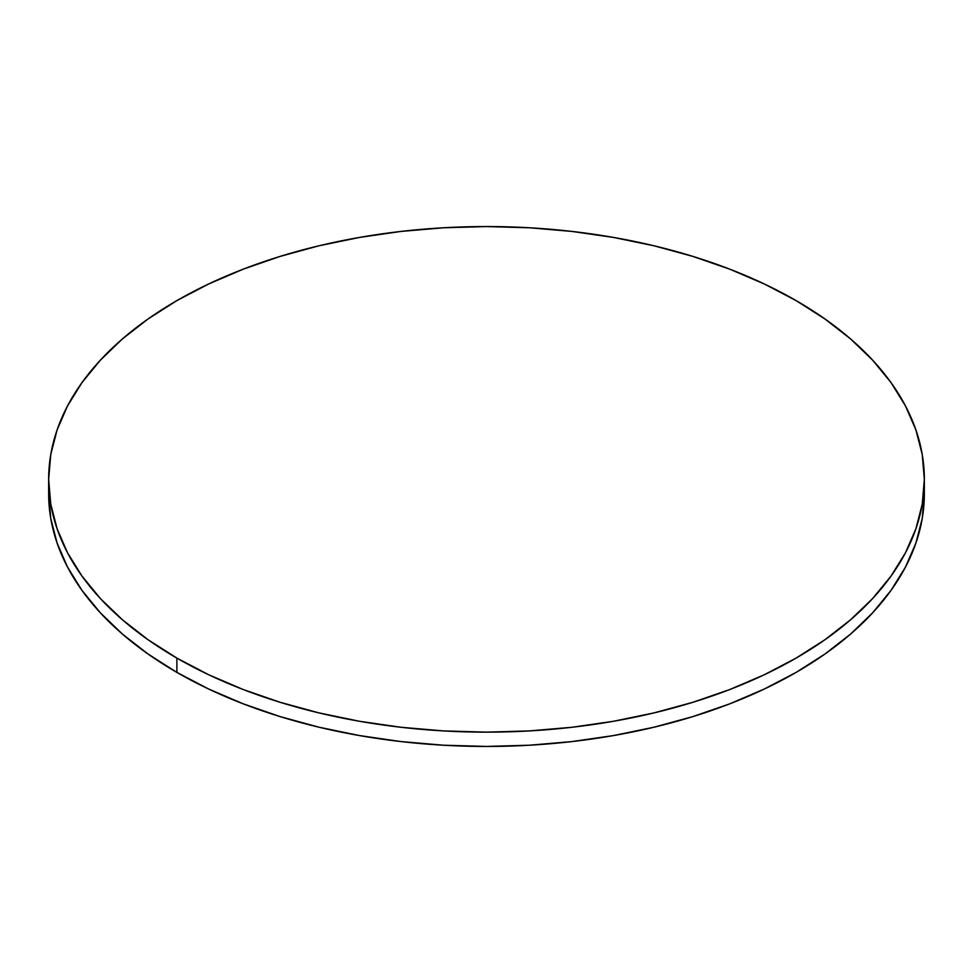 <?xml version="1.0" encoding="UTF-8"?>
<svg xmlns="http://www.w3.org/2000/svg" width="973" height="973" viewBox="0 0 973 973"><rect width="100%" height="100%" fill="white"/><g stroke="black" fill="none" stroke-linecap="round" stroke-linejoin="round"><path stroke-width="1.46" d="M48.82 486.5A437.85 252.785 0 0 0 48.65 493.652A437.85 252.785 0 0 0 176.891 672.404A437.85 252.785 0 0 0 654.063 727.196A437.85 252.785 0 0 0 924.35 493.652L924.35 479.348A437.85 252.785 180 0 1 654.063 712.893A437.85 252.785 180 0 1 176.891 658.101L176.891 672.404L176.891 658.101A437.85 252.785 180 0 1 48.65 479.348A437.85 252.785 180 0 1 318.937 245.804A437.85 252.785 180 0 1 796.109 300.596A437.85 252.785 180 0 1 924.35 479.348L922.246 454.573L915.934 430.03L905.498 405.972L891.025 382.608L872.647 360.18L850.56 338.908L824.958 318.986L796.109 300.596L764.267 283.946L729.762 269.168L692.898 256.41L654.063 245.804L613.598 237.448L571.917 231.416L529.421 227.779L486.5 226.563L443.579 227.779L401.083 231.416L359.402 237.448L318.937 245.804L280.102 256.41L243.238 269.168L208.733 283.946L176.891 300.596L148.042 318.986L122.44 338.908L100.353 360.18L81.975 382.608L67.502 405.972L57.066 430.03L50.754 454.573L48.65 479.348L50.754 504.123L57.066 528.667L67.502 552.737L81.975 576.089L100.353 598.517L122.44 619.789L148.042 639.723L176.891 658.101L208.733 674.763L243.238 689.541L280.102 702.287L318.937 712.893L359.402 721.261L401.083 727.281L443.579 730.918L486.5 732.146L529.421 730.918L571.917 727.281L613.598 721.261L654.063 712.893L692.898 702.287L729.762 689.541L764.267 674.763L796.109 658.101L824.958 639.723L850.56 619.789L872.647 598.517L891.025 576.089L905.498 552.737L915.934 528.667L922.246 504.123L924.35 479.348M48.65 479.348L48.65 493.652L50.754 518.427L57.066 542.97L67.502 567.028L81.975 590.392L100.353 612.82L122.44 634.092L148.042 654.014L176.891 672.404L208.733 689.054L243.238 703.832L280.102 716.59L318.937 727.196L359.402 735.552L401.083 741.584L443.579 745.221L486.5 746.437L529.421 745.221L571.917 741.584L613.598 735.552L654.063 727.196L692.898 716.59L729.762 703.832L764.267 689.054L796.109 672.404L824.958 654.014L850.56 634.092L872.647 612.82L891.025 590.392L905.498 567.028L915.934 542.97L922.246 518.427L924.35 493.652"/></g></svg>
